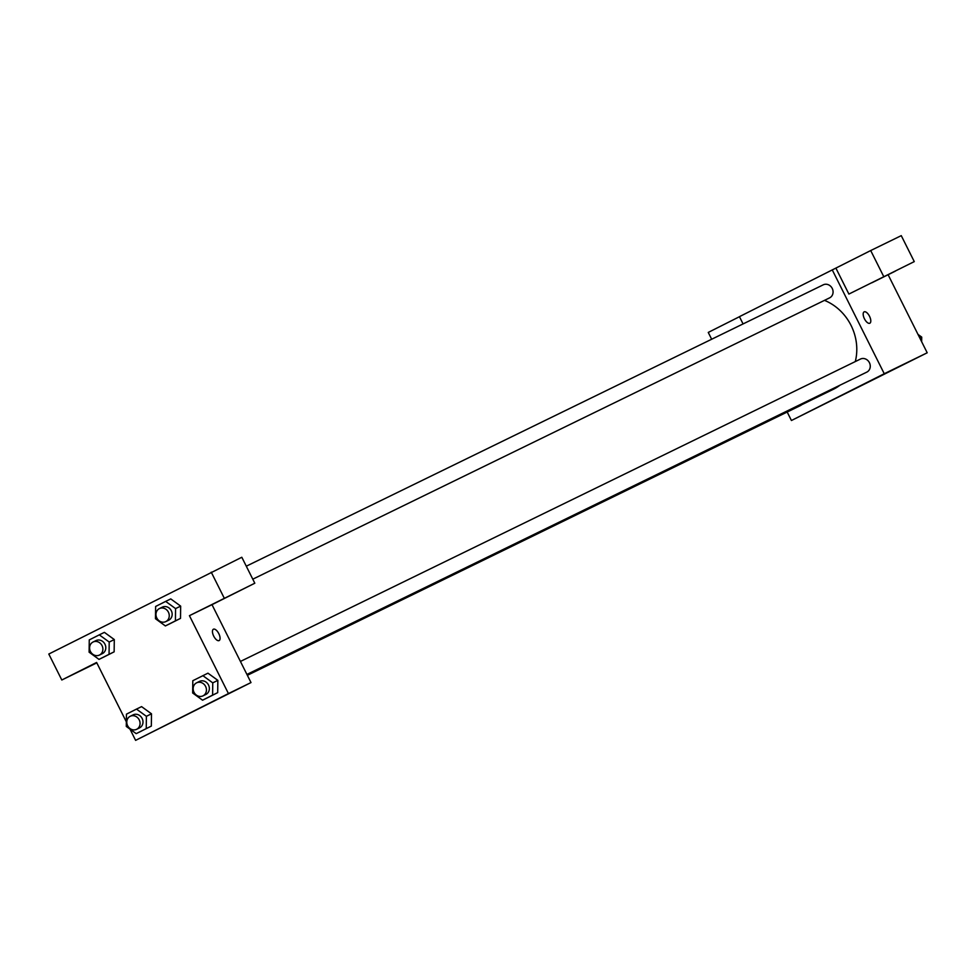 <?xml version="1.0" encoding="UTF-8"?>
<svg xmlns="http://www.w3.org/2000/svg" width="976" height="976" viewBox="0 0 976 976"><rect width="100%" height="100%" fill="white"/><g stroke="black" fill="none" stroke-linecap="round" stroke-linejoin="round"><path stroke-width="1.46" d="M888.136 274.781L927.2 352.787L791.426 420.51L787.181 412.031M743.065 323.922L739.43 316.663L835.883 268.095L848.888 294.069L914.268 261.605L848.888 294.069M711.663 339.233L708.259 332.426L739.454 316.712M857.526 387.521L833.943 399.245L857.526 387.521M832.247 269.876L884.256 373.735L927.2 352.787M884.256 373.735L791.426 420.51M864.138 311.856A6.356 2.83 -116.7 0 1 869.531 316.285A6.356 2.83 -116.7 0 1 869.848 323.215A6.356 2.83 -116.7 0 1 864.455 318.823A6.356 2.83 -116.7 0 1 864.126 311.869A6.356 2.83 -116.7 0 1 864.138 311.856M864.138 311.869A6.356 2.83 63.3 0 0 864.126 311.869A6.356 2.83 63.3 0 1 869.518 316.285A6.356 2.83 63.3 0 1 869.836 323.215M895.407 271.096L871.897 282.772L895.407 271.096M883.695 276.513L870.702 250.551L835.883 268.095M914.268 261.605L901.263 235.643L870.702 250.551M246.928 674.428L866.798 372.124A7.259 6.503 -116 0 0 869.457 362.755A7.259 6.503 -116 0 0 860.429 359.07L240.425 661.447M252.784 579.183L829.612 297.863A7.259 6.503 -116 0 0 832.235 288.42A7.259 6.503 -116 0 0 823.256 284.821L246.281 566.202M247.367 675.307L800.43 405.577A7.259 6.503 -116 0 0 801.686 404.747M247.282 675.124L833.358 389.302A49.068 43.92 -116 0 0 840.019 385.178M855.281 361.584A49.068 43.92 -116 0 0 851.06 325.423A49.068 43.92 -116 0 0 824.476 300.364M211.999 604.669L254.809 583.221L189.429 615.673L211.999 604.669L251.003 682.566L135.615 740.357L130.003 729.133M254.809 583.221L241.816 557.259L48.8 654.042L61.805 680.004L96.612 662.46L126.343 721.837M96.709 662.667L71.712 675.099L96.648 662.533M222.845 599.093L199.348 610.769L222.845 599.093M224.236 598.129L211.243 572.168M96.807 662.863L61.805 680.004M109.056 654.323L99.003 659.386L89.109 652.188L89.255 639.914L99.296 634.851L109.202 642.049L109.056 654.323L114.143 651.834L104.103 656.897L114.143 651.834L114.29 639.573L104.395 632.363L114.302 639.548M136.481 709.101L141.581 706.624L151.487 713.81L151.329 726.095L136.189 733.647L126.282 726.437L126.441 714.164L136.481 709.101L146.388 716.311L146.241 728.572M202.849 675.648L212.756 682.858L212.609 695.119L202.557 700.195L192.662 692.984L192.809 680.711L207.949 673.172L217.855 680.357M212.609 695.119L217.697 692.643L207.656 697.706L217.697 692.643L217.843 680.37L207.949 673.172M175.424 620.87L180.511 618.381L170.471 623.444L180.511 618.381L180.658 606.12L170.763 598.91L180.658 606.12L175.57 608.597L175.424 620.87L165.371 625.933L155.477 618.735L155.623 606.462L165.664 601.399L175.57 608.597M189.429 615.673L228.433 693.57L135.615 740.357M177.669 719.324L208.498 703.842L177.669 719.324M228.433 693.57L251.003 682.566M219.124 640.573A6.356 2.83 63.3 0 0 218.795 633.644A6.356 2.83 63.3 0 0 213.415 629.215A6.356 2.83 -116.7 0 1 218.807 633.644A6.356 2.83 -116.7 0 1 219.124 640.573A6.356 2.83 -116.7 0 1 213.732 636.169A6.356 2.83 -116.7 0 1 213.402 629.227A6.356 2.83 -116.7 0 1 213.415 629.215A6.356 2.83 63.3 0 0 213.402 629.227M202.971 695.864L205.887 694.448A7.259 6.503 -116 0 0 208.51 684.993A7.259 6.503 -116 0 0 199.519 681.394L196.615 682.822A7.259 6.503 -116 0 0 193.956 692.191A7.259 6.503 -116 0 0 202.971 695.864A7.259 6.503 -116 0 0 205.594 686.421A7.259 6.503 -116 0 0 196.615 682.822M212.756 682.858L217.843 680.37M202.557 700.195L207.656 697.706M136.603 729.316L139.519 727.901A7.259 6.503 -116 0 0 142.142 718.446A7.259 6.503 -116 0 0 133.151 714.847L130.247 716.274A7.259 6.503 -116 0 0 127.588 725.644A7.259 6.503 -116 0 0 136.603 729.316A7.259 6.503 -116 0 0 139.226 719.873A7.259 6.503 -116 0 0 130.247 716.274M141.581 706.624L151.475 713.822L146.388 716.311M136.189 733.647L141.288 731.158M165.786 621.614L168.702 620.187A7.259 6.503 -116 0 0 171.325 610.744A7.259 6.503 -116 0 0 162.333 607.145L159.43 608.56A7.259 6.503 -116 0 0 156.77 617.93A7.259 6.503 -116 0 0 165.786 621.614A7.259 6.503 -116 0 0 168.409 612.159A7.259 6.503 -116 0 0 159.43 608.56M165.664 601.399L170.763 598.91M165.371 625.933L170.471 623.444M99.418 655.067L102.334 653.639A7.259 6.503 -116 0 0 104.957 644.197A7.259 6.503 -116 0 0 95.965 640.598L93.062 642.013A7.259 6.503 -116 0 0 90.402 651.382A7.259 6.503 -116 0 0 99.418 655.067A7.259 6.503 -116 0 0 102.041 645.612A7.259 6.503 -116 0 0 93.062 642.013M99.296 634.851L104.395 632.363M109.202 642.049L114.29 639.573M99.003 659.386L104.103 656.897M917.989 334.402L921.71 337.098L921.649 341.698M919.807 338.025L921.71 337.098"/></g></svg>
